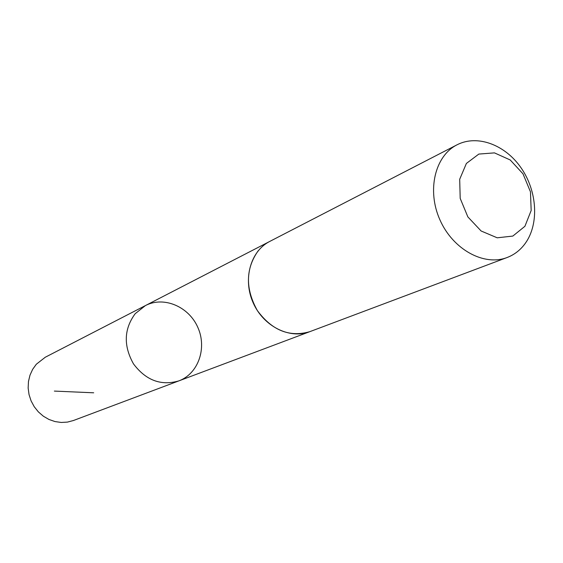 <?xml version="1.0" encoding="UTF-8"?>
<svg xmlns="http://www.w3.org/2000/svg" width="563" height="563" viewBox="0 0 563 563"><rect width="100%" height="100%" fill="white"/><g stroke="black" fill="none" stroke-linecap="round" stroke-linejoin="round"><path stroke-width="0.84" d="M135.19 313.697L145.423 305.575C163.819 295.92 188.781 306.561 197.824 327.385C207.205 348.061 198.366 373.705 178.865 380.884C161.067 386.056 145.951 380.405 133.515 363.923C123.36 345.795 123.916 329.052 135.19 313.697L145.423 305.575L45.293 357.224L36.306 364.247L32.64 369.356L29.994 375.162L28.474 381.454L28.15 387.998L29.03 394.55L31.085 400.87L34.237 406.725L38.368 411.891L43.33 416.191L48.932 419.449L54.97 421.56L61.212 422.454L67.433 422.102L73.401 420.526L178.865 380.884C161.067 386.056 145.951 380.405 133.515 363.923C123.36 345.795 123.916 329.052 135.19 313.697M258.157 250.824C245.524 268.804 245.25 288.706 257.34 310.544C272.035 330.439 289.523 337.483 309.798 331.67L507.108 257.516C514.519 254.673 520.627 249.881 525.441 243.139C539.248 223.715 537.222 191.117 521.155 167.971C505.208 144.726 477.354 134.29 457.057 144.797C434.939 155.874 426.684 190.407 439.935 219.873C452.912 249.465 484.06 266.496 507.108 257.516M457.057 144.797L269.733 241.436C250.465 251.126 242.597 279.332 253.167 302.81C263.491 326.399 289.692 339.468 309.805 331.677M524.92 226.284L531.169 210.492L530.459 191.814L522.999 173.826L510.198 159.955L494.469 152.883L478.839 154.072L466.389 163.446L459.69 179.266L460.196 198.387L467.86 216.903L481.119 230.992L497.206 237.804L512.837 236.073L524.92 226.284M93.697 392.805L54.365 391.088M269.177 241.731L145.423 305.575M309.214 331.889L178.865 380.884"/></g></svg>
